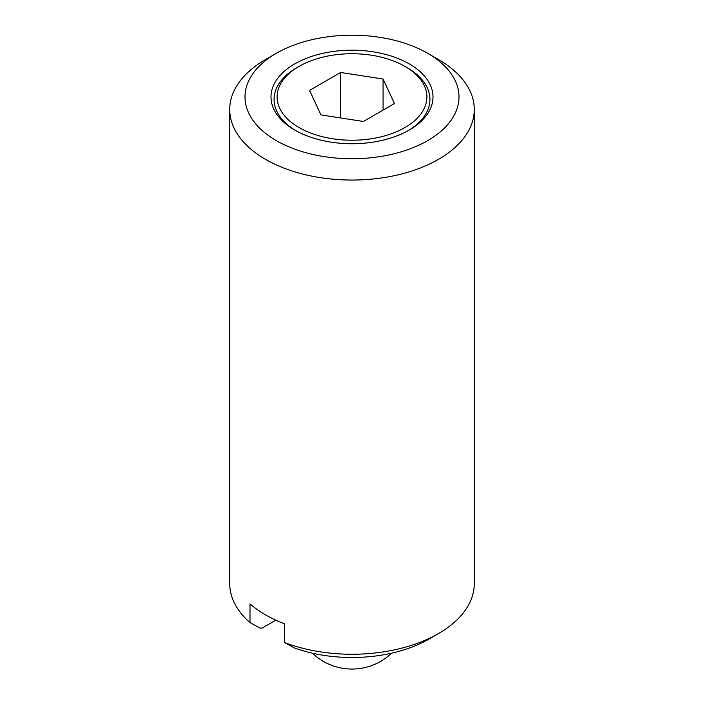 <?xml version="1.0" encoding="UTF-8"?>
<svg xmlns="http://www.w3.org/2000/svg" width="704" height="704" viewBox="0 0 704 704"><rect width="100%" height="100%" fill="white"/><g stroke="black" fill="none" stroke-linecap="round" stroke-linejoin="round"><path stroke-width="1.06" d="M407.114 67.646L404.958 66.396A74.888 43.234 0 0 0 299.042 66.396A74.888 43.234 0 0 0 299.042 127.547A74.888 43.234 0 0 0 404.958 127.547A74.888 43.234 0 0 0 404.958 66.396L407.114 67.646A77.95 45.003 0 0 1 408.179 130.662M299.042 66.396L296.886 67.646A77.95 45.003 0 0 0 295.821 130.662M294.721 130.038A81.004 46.772 0 0 0 409.279 130.038A81.004 46.772 0 0 0 409.279 63.897A81.004 46.772 0 0 0 294.721 63.897A81.004 46.772 0 0 0 294.721 130.038L294.721 130.038M438.46 59.532L427.654 53.293A106.99 61.767 0 0 0 276.346 53.293A106.99 61.767 0 0 0 276.346 140.65A106.99 61.767 0 0 0 427.654 140.65A106.99 61.767 0 0 0 427.654 53.293L438.46 59.532A122.276 70.594 0 0 1 474.276 109.446L474.276 583.669A122.276 70.594 0 0 1 438.46 633.582A122.276 70.594 0 0 1 284.583 642.558L294.386 647.962A108.715 62.762 0 0 0 428.877 639.118L438.46 633.582M276.346 53.293L265.54 59.532A122.276 70.594 0 0 0 229.724 109.446A122.276 70.594 0 0 0 265.54 159.368A122.276 70.594 0 0 0 398.79 174.671A122.276 70.594 0 0 0 474.276 109.446M229.724 109.446L229.724 583.669A122.276 70.594 0 0 0 249.999 622.591L249.999 603.874A122.276 70.594 0 0 0 265.54 614.865A122.276 70.594 0 0 0 284.583 623.841L284.583 642.558M340.63 117.955L340.63 72.468L383.073 79.033L383.073 110.097M383.073 79.033L394.442 103.532L363.37 121.475L320.927 114.91L309.558 90.402L340.63 72.468M249.999 622.591L259.802 627.994L261.976 628.153L275.818 620.162M312.418 653.189A57.314 57.314 0 0 0 391.582 653.189"/></g></svg>
